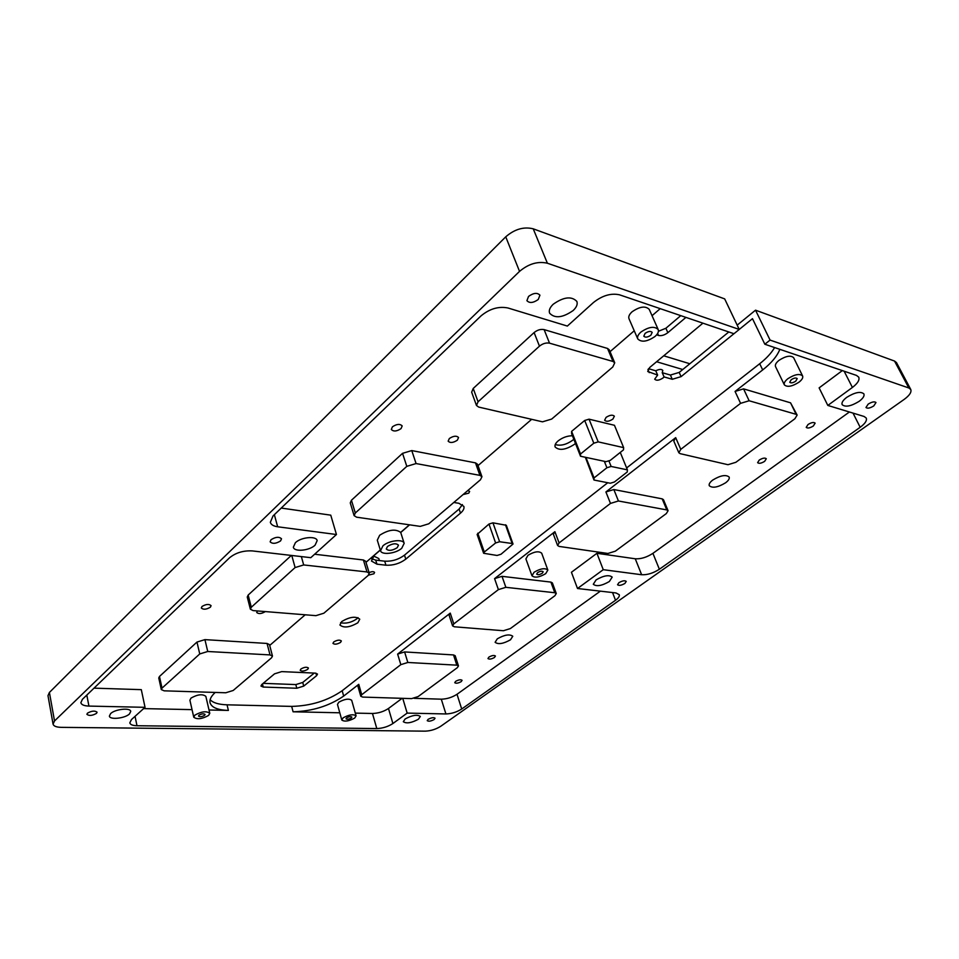 <?xml version="1.0" encoding="UTF-8"?>
<svg xmlns="http://www.w3.org/2000/svg" width="959" height="959" viewBox="0 0 959 959"><rect width="100%" height="100%" fill="white"/><g stroke="black" fill="none" stroke-linecap="round" stroke-linejoin="round"><path stroke-width="1.44" d="M483.624 553.271L497.074 555.465L501.006 554.254L513.029 544.029L506.328 525.292L492.95 522.835L488.97 524.046L477.126 534.451L483.624 553.271L484.295 552.036L477.786 533.192M505.453 524.753L512.142 543.513L513.029 544.029M512.142 543.513L499.615 541.739L492.95 522.835M488.97 524.046L495.611 542.962L499.615 541.739M495.611 542.962L484.295 552.036M685.925 317.393L667.848 332.665L665.882 328.266L658.425 331.275M656.639 334.859L658.497 335.458C661.458 336.058 664.575 335.123 667.848 332.665M210.129 699.698C213.09 702.851 218.724 704.553 227.043 704.817L228.386 710.415L209.014 709.996M607.754 482.737L342.171 690.732C327.75 700.669 310.92 705.896 291.68 706.399L227.043 704.817M774.62 347.566C771.348 353.08 766.385 358.474 759.708 363.725L626.623 467.944M702.911 323.171L649.711 367.477L647.745 371.505L657.634 375.065L654.685 379.189C656.436 380.867 659.229 380.447 663.065 377.942L664.084 376.923L672.271 379.284L681.082 376.635L733.935 333.72L619.55 294.821C611.015 292.939 602.3 295.516 593.429 302.541L567.356 326.072L507.958 307.983C498.584 306.125 489.581 308.774 480.974 315.931L273.003 515.99L270.33 522.319C271.085 524.681 273.531 526.179 277.666 526.779L336.453 534.523L330.759 515.163L281.239 508.066M733.959 333.732L752.479 318.664L764.838 344.233L856.471 375.401L858.737 377.151C859.779 379.992 857.67 383.42 852.407 387.448L827.821 405.429L864.107 416.482L866.241 418.052C867.14 420.557 865.126 423.626 860.175 427.282L659.372 569.25C653.211 573.194 647.301 575.016 641.631 574.741L603.247 569.682L577.51 588.502L616.014 592.962L619.262 594.688C619.73 596.246 618.483 598.104 615.522 600.262L461.711 709.013C456.808 712.117 451.545 713.76 445.923 713.952L407.167 713.1L392.902 723.53C388.107 726.646 382.737 728.325 376.803 728.564L136.993 725.735C132.726 725.627 130.328 724.668 129.801 722.87L131.455 719.574L145.037 707.322L88.923 706.088C84.14 705.908 81.443 704.781 80.856 702.707L82.426 699.303L229.561 557.778C235.746 552.744 243.322 550.466 252.265 550.91L310.8 557.682L336.453 534.523M585.338 457.263L593.993 480.027L610.308 483.24L614.431 481.981L627.258 471.972L627.414 469.862L611.135 466.458L606.915 467.74L594.053 477.93L593.993 480.027M580.519 456.244L571.624 433.672L571.612 431.37L584.69 420.486L589.042 419.167L598.188 441.871L593.801 443.202L580.543 454.003L580.519 456.244L606.028 461.663L610.284 460.368L623.494 449.855L623.638 447.625L598.188 441.871M623.638 447.625L614.455 425.293L589.042 419.167M612.909 419.071L614.359 416.194C612.621 414.564 609.852 414.959 606.064 417.393L604.626 420.258C606.364 421.9 609.121 421.504 612.909 419.071M340.565 642.386L341.344 640.948C339.702 639.629 337.16 639.965 333.72 641.943L332.953 643.369C334.583 644.688 337.124 644.364 340.565 642.386M357.851 622.763L359.757 619.202C355.885 616.002 349.879 616.769 341.776 621.504L339.918 625.004C343.778 628.217 349.759 627.462 357.851 622.763M380.339 550.082L374.262 555.321L371.445 561.027L376.947 564.168L385.95 565.211C393.214 565.558 399.819 563.544 405.777 559.157L460.5 513.137C463.329 510.691 464.444 508.45 463.856 506.4L458.905 503.295L453.823 502.468M409.589 524.837L400.73 532.485M303.727 686.105L296.799 688.25L263.245 687.052L260.944 686.045L261.759 684.546L274.55 673.829L281.742 671.612L315.391 673.134L317.501 674.081L316.614 675.675L303.727 686.105L302.744 682.448L295.828 684.582L263.186 683.347M463.089 494.568L468.783 493.154L469.634 491.416L467.776 490.576M368.496 575.148L373.902 573.782L374.585 572.427C373.638 571.348 371.816 571.432 369.107 572.667M572.451 435.746C567.32 435.806 562.573 437.508 558.198 440.852C555.573 443.118 554.554 445.168 555.141 446.99C559.181 450.814 565.57 449.951 574.321 444.401L575.448 443.37M307.707 669.334L308.426 668.027C306.796 666.757 304.279 667.08 300.898 669.01L300.179 670.305C301.809 671.576 304.315 671.252 307.707 669.334M620.269 452.42L627.414 469.862M608.857 460.799L611.135 466.458M604.326 461.303L606.915 467.74M585.925 457.395L594.053 477.93M584.69 420.486L593.801 443.202M571.612 431.37L580.543 454.003M201.989 606.496L201.318 608.006C203.392 609.828 206.413 609.552 210.393 607.179L211.076 605.656C209.002 603.834 205.981 604.11 201.989 606.496M681.082 376.635L679.2 372.416L682.736 369.527L656.603 361.735M689.833 363.749L663.736 355.801M145.037 707.322L141.309 689.653L94.03 688.154M355.298 713.112L372.464 713.484C378.373 713.292 383.708 711.626 388.479 708.485L392.902 723.53M407.167 713.1L402.744 698.344M402.133 698.32L388.479 708.485M445.923 713.952L441.296 699.183L414.108 698.32M441.296 699.183C446.894 699.039 452.133 697.397 457.011 694.28L461.711 709.013M600.37 591.152L457.011 694.28M577.51 588.502L571.432 572.271L596.918 553.295L603.247 569.682M641.631 574.741L635.266 558.785L596.918 553.295M635.266 558.785C640.924 559.121 646.81 557.311 652.911 553.343L659.372 569.25M849.398 411.998L652.911 553.343M827.821 405.429L819.118 387.88L842.326 370.594M764.838 344.233L770.077 340.085L908.832 387.975L910.75 389.462C911.733 392.123 909.552 395.432 904.205 399.376L440.72 726.287C435.961 729.284 430.795 730.914 425.221 731.154L61.256 727.354C56.365 727.222 53.632 726.131 53.057 724.093L54.519 720.964L49.412 692.458L505.741 236.825C514.635 229.153 523.794 226.492 533.228 228.817L724.68 298.896L739.233 329.44L547.385 263.222L533.228 228.817M54.519 720.964L519.538 271.385C528.613 263.773 537.903 261.052 547.385 263.222M434.151 719.502C430.927 721.228 428.613 721.612 427.223 720.665L428.086 719.382C431.322 717.656 433.636 717.26 435.038 718.207L434.151 719.502M295.36 542.734C300.958 537.124 316.326 535.661 317.177 540.6L315.091 545.168C309.457 550.706 294.233 552.18 293.346 547.217L295.36 542.734M110.609 713.604C115.008 709.121 130.484 707.466 130.736 711.41L129.477 713.952C125.042 718.387 109.698 720.065 109.386 716.097L110.609 713.604M405.142 718.962C412.166 715.174 417.225 714.335 420.318 716.445L418.46 719.214C411.447 722.978 406.4 723.805 403.319 721.707L405.142 718.962M596.102 579.895C603.667 575.532 609.037 574.609 612.202 577.102L609.337 581.526C601.796 585.853 596.45 586.764 593.297 584.259L596.102 579.895M553.223 304.231C563.7 296.882 571.588 295.947 576.862 301.438C577.833 304.243 576.587 307.276 573.134 310.548C562.669 317.813 554.829 318.688 549.603 313.173C548.656 310.452 549.867 307.467 553.223 304.231M846.749 397.338C854.901 392.303 860.619 391.152 863.891 393.885C864.634 395.899 863.064 398.369 859.204 401.294C851.065 406.28 845.382 407.407 842.146 404.662C841.415 402.684 842.949 400.251 846.749 397.338M87.449 713.184C91.632 710.823 94.845 710.499 97.075 712.189L96.523 713.352C92.352 715.702 89.139 716.037 86.897 714.335L87.449 713.184M618.891 582.7C622.355 580.722 624.812 580.291 626.239 581.406L624.896 583.444C621.42 585.422 618.975 585.853 617.548 584.738L618.891 582.7M271.025 539.725C275.629 536.86 279.129 536.549 281.502 538.79L280.579 540.912C275.976 543.765 272.488 544.065 270.114 541.823L271.025 539.725M868.159 404.135C871.899 401.845 874.512 401.318 875.987 402.528L873.781 405.921C870.053 408.198 867.451 408.726 865.977 407.503L868.159 404.135M528.553 296.403C533.564 292.867 537.352 292.459 539.929 295.192L538.251 299.484C533.24 303.008 529.464 303.392 526.911 300.658L528.553 296.403M648.512 368.688L655.764 370.797C659.241 369.095 661.59 368.975 662.813 370.462L662.213 372.679L670.401 375.053L679.2 372.416M373.542 555.992L378.793 558.534L379.404 560.547M537.543 572.655C540.157 571.12 542.039 570.833 543.178 571.768L542.291 573.242C539.689 574.765 537.807 575.064 536.668 574.117L537.543 572.655M387.508 546.45L386.261 548.968C388.647 551.125 392.291 550.706 397.218 547.697L398.476 545.156C396.091 543.01 392.435 543.441 387.508 546.45M791.211 379.716C794.028 377.93 796.03 377.558 797.217 378.613L795.742 381.167C792.925 382.941 790.923 383.312 789.736 382.257L791.211 379.716M346.571 717.907C348.992 716.589 350.754 716.313 351.869 717.092L351.306 717.991C348.884 719.31 347.122 719.574 346.019 718.794L346.571 717.907M198.957 715.21C201.666 713.7 203.704 713.448 205.07 714.455L204.603 715.318C201.893 716.829 199.868 717.08 198.501 716.073L198.957 715.21M645.107 333.372C648.308 331.215 650.67 330.879 652.18 332.365L650.861 335.206C647.661 337.352 645.311 337.688 643.801 336.201L645.107 333.372M407.827 662.477L400.826 664.647L361.735 694.712L360.788 696.27L362.706 697.085L411.579 698.62L418.148 696.57L457.359 667.656L458.474 665.918L456.82 665.162L407.827 662.477L404.602 651.928L453.523 654.937L456.82 665.162M207.743 651.497L199.748 653.942L162.023 688.13L161.304 689.593L164.145 690.828L225.773 692.77L233.193 690.48L271.577 657.766L272.464 656.064L270.018 654.913L207.743 651.497L204.926 639.629L267.058 643.453L270.018 654.913M505.849 587.316L498.392 589.617L453.787 623.925L452.6 625.903L454.374 626.79L503.391 630.734L510.356 628.577L554.889 595.743L556.268 593.525L554.793 592.734L505.849 587.316L502.013 576.335L550.898 582.101L554.793 592.734M303.679 564.947L295.108 567.548L251.294 607.251L250.371 609.193L253.08 610.595L315.919 615.654L323.842 613.221L368.136 575.484L369.275 573.218L366.997 571.948L303.679 564.947L301.354 556.58M618.435 500.982L610.475 503.415L559.097 542.926L557.599 545.503L559.169 546.426L607.91 553.463L615.318 551.185L666.325 513.58L668.075 510.727L666.805 509.924L618.435 500.982L613.844 489.546L662.178 498.86L666.805 509.924M416.074 463.557L406.808 466.35L355.309 513.005L354.111 515.642L356.616 517.189L420.27 526.383L428.781 523.794L480.471 479.752L481.945 476.707L479.908 475.364L416.074 463.557L411.771 450.574L475.484 462.861L479.908 475.364M749.135 400.766L740.576 403.343L680.758 449.363L678.828 452.744L680.159 453.655L727.965 464.707L735.865 462.298L794.867 418.783L797.133 415.067L796.114 414.324L749.135 400.766L743.573 388.863L790.564 402.828L796.114 414.324M549.531 343.166C546.127 342.543 542.77 343.538 539.461 346.151L478.062 401.785L476.467 405.465L478.685 407.072L542.494 421.828L551.677 419.071L612.777 366.997L614.731 362.802L613.029 361.483L549.531 343.166L544.113 329.608L607.538 348.453L613.029 361.483M787.914 378.673C794.807 374.31 799.698 373.399 802.599 375.952C803.246 377.702 802.048 379.776 798.991 382.185C792.122 386.525 787.243 387.424 784.354 384.859C783.719 383.144 784.906 381.083 787.914 378.673M534.091 572.235C540.48 568.495 545.06 567.764 547.853 570.066L545.707 573.662C539.33 577.378 534.762 578.085 531.981 575.796L534.091 572.235M343.142 717.835C349.052 714.611 353.368 713.952 356.077 715.858L354.698 718.051C348.8 721.264 344.497 721.911 341.8 720.017L343.142 717.835M194.869 715.138C201.486 711.446 206.461 710.835 209.781 713.28L208.642 715.39C202.049 719.058 197.086 719.67 193.766 717.224L194.869 715.138M640.936 332.054C648.752 326.767 654.506 325.94 658.198 329.56C658.941 331.634 657.862 333.948 654.973 336.501C647.181 341.752 641.439 342.555 637.771 338.911C637.052 336.885 638.095 334.595 640.936 332.054M401.725 548.284L404.171 543.345C403.259 538.754 388.767 540.444 382.917 545.863L380.543 550.718C381.502 555.321 395.839 553.643 401.725 548.284M53.057 724.093L47.986 695.659L49.412 692.458M770.077 340.085L755.524 310.177L894.543 361.063L896.485 362.598L910.75 389.462M573.806 439.21L572.679 440.241C566.349 444.688 560.547 446.115 555.249 444.532M405.777 559.157L404.506 555.141L459.097 509.037L462.418 504.59M376.947 564.168L375.712 560.116L371.601 558.749M375.712 560.116L384.703 561.183C391.967 561.542 398.56 559.529 404.506 555.141M357.995 617.632L356.736 618.927C351.282 622.571 345.899 623.841 340.565 622.727M682.736 369.527L728.792 331.982M737.183 325.137L755.524 310.177M314.264 673.086L302.744 682.448M680.758 315.643L665.882 328.266M494.496 657.466L495.431 656.028C494.125 655.057 491.943 655.417 488.886 657.119L487.963 658.545C489.27 659.504 491.452 659.157 494.496 657.466M510.5 639.785L512.765 636.261C509.673 633.911 504.518 634.762 497.325 638.802L495.108 642.29C498.201 644.64 503.331 643.801 510.5 639.785M725.579 482.797C728.504 480.579 729.703 478.661 729.152 477.055C725.963 474.393 720.497 475.376 712.777 480.027C709.9 482.233 708.725 484.127 709.264 485.71C712.429 488.383 717.871 487.412 725.579 482.797M404.602 651.928L397.625 654.086L400.826 664.647M339.786 712.789L293.082 711.794C312.346 711.23 329.201 705.992 343.67 696.078L358.762 684.33L357.827 685.901L360.788 696.27M458.474 665.918L455.177 655.704L453.523 654.937M204.926 639.629L196.967 642.062L159.482 676.467L158.762 677.953L161.304 689.593M272.464 656.064L269.503 644.628L267.058 643.453M502.013 576.335L494.58 578.613L498.392 589.617M397.625 654.086L450.262 613.113L449.088 615.127L452.6 625.903M556.268 593.525L552.384 582.916L550.898 582.101M314.624 554.23L363.401 559.984L366.997 571.948M291.344 555.429L248.165 595.059L247.254 597.025L250.371 609.193M369.275 573.218L365.667 561.279L363.401 559.984M613.844 489.546L605.908 491.955L610.475 503.415M494.58 578.613L554.889 531.682L553.403 534.271L557.599 545.503M668.075 510.727L663.46 499.675L662.178 498.86M411.771 450.574L402.54 453.343L351.438 500.25L350.263 502.924L354.111 515.642M481.945 476.707L477.522 464.228L475.484 462.861M743.573 388.863L735.062 391.44L740.576 403.343M605.908 491.955L675.687 437.652L673.781 441.056L678.828 452.744M797.133 415.067L790.564 402.828M544.113 329.608C540.708 328.961 537.376 329.944 534.103 332.569L473.219 388.455L471.66 392.171L476.467 405.465M614.731 362.802L609.241 349.783L607.538 348.453M802.599 375.952L793.62 357.683C790.696 355.07 785.817 355.957 779.008 360.344C776.035 362.766 774.872 364.852 775.531 366.602L784.354 384.859M547.853 570.066L541.679 553.199C538.874 550.838 534.307 551.533 527.977 555.297L525.904 558.905L531.981 575.796M356.077 715.858L351.689 700.298C348.968 698.332 344.677 698.967 338.803 702.216L337.472 704.421L341.8 720.017M209.781 713.28L205.837 696.33C202.505 693.801 197.566 694.388 190.997 698.092L189.906 700.214L193.766 717.224M658.198 329.56L649.243 309.397C645.515 305.681 639.797 306.484 632.077 311.783C629.284 314.348 628.253 316.662 628.996 318.724L637.771 338.911M409.433 524.813L400.646 532.401C395.576 528.673 388.563 529.632 379.644 535.278L377.295 540.169L380.543 550.718M759.252 460.056L757.622 462.658C758.977 463.796 761.314 463.365 764.647 461.351L766.301 458.738C764.934 457.599 762.597 458.042 759.252 460.056M813.328 426.012L815.138 423.135C813.771 421.984 811.398 422.439 808.017 424.513L806.219 427.378C807.586 428.529 809.947 428.074 813.328 426.012M455.609 681.37L454.746 682.688C456.052 683.623 458.21 683.276 461.219 681.621L462.082 680.303C460.776 679.368 458.618 679.727 455.609 681.37M257.468 610.955L256.712 612.489C258.642 614.156 261.519 613.856 265.331 611.59L265.343 611.578M449.327 438.527L448.153 441.164C450.179 443.178 453.247 442.854 457.359 440.181L458.546 437.52C456.508 435.518 453.439 435.842 449.327 438.527M392.411 426.815L391.32 429.476C393.514 431.73 396.762 431.442 401.066 428.601L402.181 425.928C399.975 423.674 396.726 423.974 392.411 426.815M655.764 370.797L657.634 375.065M662.213 372.679L664.084 376.923M652.036 315.703L660.212 308.654M610.044 351.677L634.235 330.783M192.04 709.636L143.61 708.605M215.236 692.434C211.112 696.21 209.386 699.638 210.045 702.731C211.567 707.502 217.681 710.056 228.386 710.415M269.707 645.419L305.19 614.791M365.99 562.322L380.303 549.963M478.014 465.618L531.658 419.323M759.708 363.725L762.681 369.934C771.36 363.113 777.09 356.257 779.847 349.34M762.681 369.934L735.062 391.44M274.358 514.683L277.666 526.779M86.813 695.083L88.923 706.088M135.051 716.337L136.993 725.735M372.464 713.484L376.803 728.564M615.522 600.262L612.549 592.554M860.175 427.282L853.03 413.113M852.407 387.448L844.136 371.205M519.538 271.385L505.741 236.825M908.832 387.975L894.543 361.063M358.762 684.33L361.735 694.712M196.967 642.062L199.748 653.942M159.482 676.467L162.023 688.13M450.262 613.113L453.787 623.925M291.776 555.477L295.108 567.548M248.165 595.059L251.294 607.251M554.889 531.682L559.097 542.926M402.54 453.343L406.808 466.35M351.438 500.25L355.309 513.005M675.687 437.652L680.758 449.363M534.103 332.569L539.461 346.151M473.219 388.455L478.062 401.785M649.255 372.655L647.924 369.599M672.271 379.284L670.401 375.053M316.614 675.675L315.931 673.182M296.799 688.25L295.828 684.582M263.245 687.052L262.466 683.959M385.95 565.211L384.703 561.183M460.5 513.137L459.097 509.037M658.497 335.458L657.622 333.48M342.171 690.732L343.67 696.078M291.68 706.399L293.082 711.794M400.682 532.365L404.171 543.345"/></g></svg>
